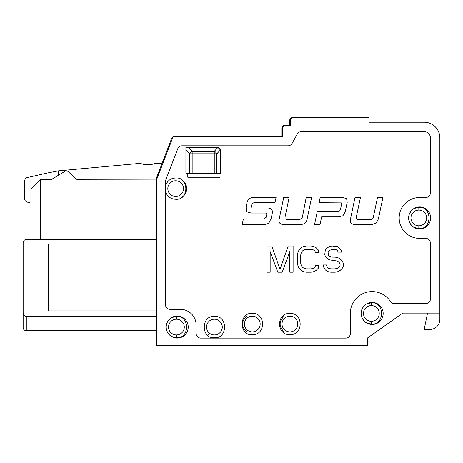 <?xml version="1.0" encoding="UTF-8"?>
<svg xmlns="http://www.w3.org/2000/svg" width="463" height="463" viewBox="0 0 463 463"><rect width="100%" height="100%" fill="white"/><g stroke="black" fill="none" stroke-linecap="round" stroke-linejoin="round"><path stroke-width="0.69" d="M23.15 327.578L23.15 311.9C23.034 314.371 24.082 315.951 26.293 316.64L26.293 330.721C24.4 330.553 23.353 329.506 23.15 327.578L23.15 313.422M46.144 179.308L46.144 173.249L27.161 177.613C25.737 177.931 24.921 178.95 24.724 180.68L24.724 199.003C24.58 200.207 25.349 201.22 27.033 202.036L31.096 203.159M46.144 173.249L58.442 170.859L140.248 163.352A20.187 20.187 0 0 0 154.324 163.682L161.952 163.682M188.383 147.373L185.9 147.373L185.9 149.896L189.639 153.809A3.143 2.141 -43.7 0 1 192.162 151.326L214.259 151.326L214.259 153.809L192.162 153.809L192.162 151.326L188.383 147.373L217.35 147.373L217.951 147.431L220.44 149.96A3.143 3.143 0 0 0 217.951 147.431L214.259 151.326A3.143 2.147 -136.5 0 1 216.788 153.809L214.259 153.809L214.259 173.318L189.639 173.318L189.639 153.809L192.162 153.809L192.162 173.318M284.253 331.994C278.778 326.687 278.778 321.368 284.265 316.05M289.873 331.884A7.859 7.859 0 0 0 297.732 324.025A7.859 7.859 0 0 0 289.873 316.16A7.859 7.859 0 0 0 282.008 324.025A7.859 7.859 0 0 0 289.873 331.884M246.681 331.994C241.206 326.687 241.206 321.368 246.692 316.05M252.3 331.884A7.859 7.859 0 0 0 260.16 324.025A7.859 7.859 0 0 0 252.3 316.16A7.859 7.859 0 0 0 244.435 324.025A7.859 7.859 0 0 0 252.3 331.884M208.79 335.033L208.13 334.523M214.41 334.928A7.859 7.859 0 0 0 222.269 327.063A7.859 7.859 0 0 0 214.41 319.204A7.859 7.859 0 0 0 206.544 327.063A7.859 7.859 0 0 0 214.41 334.928M185.9 149.896L185.9 173.318L189.639 173.318M216.788 173.318L220.492 173.318L220.44 149.96L216.788 153.809L216.788 173.318L214.259 173.318M279.988 269.408L288.183 245.98L293.096 245.98L293.096 272.198L289.821 272.198L289.821 251.559L282.175 272.198L277.806 272.198L270.155 251.559L270.155 272.198L266.879 272.198L266.879 245.98L271.793 245.98L279.988 269.408M303.473 246.536L306.205 245.98L311.119 245.98L313.85 246.536L316.038 247.653L318.22 249.881L318.77 252.671L315.488 252.671L314.944 250.998L313.306 249.881L311.119 249.326L306.205 249.326L304.017 249.881L302.38 250.998L301.291 252.671L300.742 254.905L300.742 263.273L301.291 265.502L302.38 267.174L304.017 268.291L306.205 268.847L311.119 268.847L313.306 268.291L314.944 267.174L315.488 265.502L318.77 265.502L318.22 268.291L316.038 270.519L313.85 271.636L311.119 272.198L306.205 272.198L303.473 271.636L301.291 270.519L299.104 268.291L298.01 266.057L297.466 263.273L297.466 254.905L298.01 252.115L299.104 249.881L301.291 247.653L303.473 246.536M329.691 246.536L331.878 245.98L337.336 246.536L339.524 248.209L341.162 250.442L341.706 252.115L338.43 252.115L336.792 249.881L335.154 249.326L331.878 249.326L328.597 250.998L328.053 252.671L328.597 255.46L330.235 256.577L331.878 257.133L335.154 257.133L337.886 257.694L340.068 258.805L342.255 261.039L343.343 263.273L343.343 266.057L342.255 268.291L340.068 270.519L337.886 271.636L335.154 272.198L330.785 272.198L328.053 271.636L325.321 269.964L323.683 267.174L323.139 264.946L326.415 264.946L326.959 266.619L328.597 268.291L330.785 268.847L335.154 268.847L337.336 268.291L338.974 267.174L340.068 265.502L340.068 263.829L338.974 262.156L337.336 261.039L329.691 259.922L327.509 258.805L325.321 256.577L324.777 254.343L325.321 249.881L327.509 247.653L329.691 246.536M354.34 224.422C350.954 224.127 349.687 222.275 350.532 218.854L355.023 197.406L360.457 197.406L356.371 216.713C355.85 218.31 356.348 219.219 357.87 219.433L370.875 219.433C372.455 219.306 373.305 218.397 373.433 216.713L377.513 197.406L382.936 197.406L378.398 218.854L376.396 223.01L372.316 224.422L354.34 224.422M339.529 211.174L337.313 211.62L339.529 211.174L340.432 209.583L341.555 204.449L341.312 202.887L319.082 202.713L320.182 197.441L342.429 197.441L346.613 198.615L347.192 202.412L345.201 211.915L342.927 215.775L338.372 216.863L321.629 216.863L320.06 224.41L314.568 224.41L317.248 211.62L314.568 224.41M337.313 211.62L317.248 211.62M286.556 219.433L299.567 219.433L301.274 218.866L302.368 217.234L306.199 197.458L311.622 197.458L307.131 218.889C306.535 222.437 304.492 224.277 301.008 224.422L282.1 224.358C279.334 223.664 278.373 221.841 279.218 218.889L283.709 197.458L289.144 197.458L285.104 216.748A18.179 18.179 0 0 1 284.994 217.234L285.086 218.866L286.556 219.433L285.086 218.866L284.994 217.234M254.43 197.458L276.058 197.551L274.947 202.759L253.759 202.759L251.947 203.911L251.351 206.637L252.046 207.98L266.989 207.98C271.422 207.858 273.112 209.913 272.076 214.143L271.202 218.258L268.853 223.108A9.665 9.665 0 0 1 263.991 224.422L242.213 224.422L243.376 218.93L263.829 218.93L266.161 217.274L266.827 214.132L265.612 213.032L251.131 213.032L246.368 211.73L246.096 206.874L246.785 203.616C247.537 199.298 250.084 197.25 254.43 197.458M184.824 182.752L184.529 182.752M187.787 173.318L187.787 177.248L220.018 177.248L220.018 173.318M181.525 197.51A10.221 10.221 0 0 0 181.403 179.685M175.685 196.497A7.859 7.859 0 0 0 183.545 188.638A7.859 7.859 0 0 0 175.685 180.773A7.859 7.859 0 0 0 167.82 188.638A7.859 7.859 0 0 0 175.685 196.497M421.92 208.703L423.055 209.166M418.83 225.811A7.859 7.859 0 0 0 426.695 217.951A7.859 7.859 0 0 0 418.83 210.086A7.859 7.859 0 0 0 410.97 217.951A7.859 7.859 0 0 0 418.83 225.811L418.83 228.577L413.939 227.385M176.42 334.928A7.859 7.859 0 0 0 184.286 327.063A7.859 7.859 0 0 0 176.42 319.204A7.859 7.859 0 0 0 168.561 327.063A7.859 7.859 0 0 0 176.42 334.928L176.42 337.689L171.524 336.491M371.372 321.299A7.859 7.859 0 0 0 379.232 313.439A7.859 7.859 0 0 0 371.372 305.574A7.859 7.859 0 0 0 363.507 313.439A7.859 7.859 0 0 0 371.372 321.299L371.372 324.059L366.476 322.867M165.453 188.823L165.453 181.618A4.717 4.717 0 0 1 165.766 179.928L177.734 148.826A4.717 4.717 0 0 1 182.138 145.799L287.986 145.799A4.717 4.717 0 0 0 292.112 143.374L297.275 134.073A4.717 4.717 0 0 1 301.401 131.648L424.125 131.648A6.291 6.291 0 0 1 430.416 137.939L430.416 192.793A4.717 4.717 0 0 1 425.7 197.51L419.617 197.51A20.441 20.441 0 0 0 399.175 217.951A20.441 20.441 0 0 0 419.617 238.393L425.7 238.393A4.717 4.717 0 0 1 430.416 243.11L430.416 298.959A4.717 4.717 0 0 1 425.7 303.676L394.441 303.676A4.717 4.717 0 0 1 390.483 301.529A21.859 21.859 0 0 0 350.416 311.182L350.416 333.395A4.717 4.717 0 0 1 345.693 338.112L200.838 338.112A4.717 4.717 0 0 1 196.121 333.395L196.121 325.061A15.725 15.725 0 0 0 180.396 309.336L170.17 309.336A4.717 4.717 0 0 1 165.453 304.619L165.453 188.823A11.008 11.008 0 0 1 165.453 188.435M412.944 226.708L410.513 224.138L409.095 221.198L408.609 217.951L409.246 214.259L410.982 211.128L412.95 209.195M171.269 336.335C170.17 336.057 165.488 330.912 166.2 327.063C165.482 323.22 170.176 318.069 171.281 317.792M366.221 322.711C365.122 322.427 360.434 317.288 361.146 313.439C360.428 309.591 365.122 304.44 366.233 304.156M156.807 244.082L48.32 244.082L48.32 310.91L156.807 310.91M408.609 217.951A11.008 11.008 0 0 0 419.617 228.959A11.008 11.008 0 0 0 430.625 217.951A11.008 11.008 0 0 0 419.617 206.944A11.008 11.008 0 0 0 408.609 217.951M166.2 327.063A11.008 11.008 0 0 0 177.207 338.071A11.008 11.008 0 0 0 188.215 327.063A11.008 11.008 0 0 0 177.207 316.055A11.008 11.008 0 0 0 166.2 327.063M361.146 313.439A11.008 11.008 0 0 0 372.154 324.447A11.008 11.008 0 0 0 383.161 313.439A11.008 11.008 0 0 0 372.154 302.432A11.008 11.008 0 0 0 361.146 313.439M285.752 125.357L290.469 125.357L290.469 120.64A3.143 3.143 0 0 1 293.611 117.498L369.092 117.498L369.092 122.215L424.125 122.215A15.725 15.725 0 0 1 439.85 137.939L439.85 313.11L402.683 313.11L367.518 337.973L367.518 345.502L156.807 345.502L156.807 179.14L173.26 136.365L282.604 136.365L282.604 128.506A3.143 3.143 0 0 1 285.752 125.357L284.965 125.357A3.143 3.143 0 0 0 281.817 128.506L281.817 136.365M23.15 256.658L23.15 313.266L23.15 256.658M225.209 136.365L181.183 136.365M293.611 117.498L292.824 117.498A3.143 3.143 0 0 0 289.682 120.64L289.682 125.357M427.528 313.11L424.154 329.529L429.629 329.529A10.221 10.221 0 0 0 439.85 319.308L439.85 313.11M31.096 239.521L31.096 188.742L40.53 179.308L51.746 179.308L65.161 171.206A2.361 2.361 0 0 1 67.957 171.466L76.719 179.308L156.025 179.14L156.019 239.521L26.293 239.521A3.143 3.143 0 0 0 23.15 242.664L23.15 311.9M40.53 179.308L40.53 239.521M26.293 316.64L156.019 316.64L156.019 345.502L156.807 345.502M173.121 136.724A3.143 3.143 0 0 0 171.646 138.385L156.019 179.158M30.031 176.953L30.031 202.863M58.442 170.859L58.442 175.269M418.83 228.577C432.338 229.833 432.338 206.07 418.83 207.326L418.83 210.086M176.42 337.689C189.934 338.945 189.934 315.187 176.42 316.443L176.42 319.204M371.372 324.059C384.88 325.315 384.88 301.558 371.372 302.814L371.372 305.574M289.873 313.399C276.168 312.756 276.168 335.293 289.873 334.651C303.578 335.293 303.578 312.756 289.873 313.399M252.3 313.399C238.786 312.143 238.786 335.906 252.3 334.651C265.999 335.293 265.999 312.756 252.3 313.399M214.41 316.443C200.896 315.187 200.896 338.945 214.41 337.689C227.918 338.945 227.918 315.187 214.41 316.443M165.453 185.773C167.38 180.732 170.795 178.145 175.685 178.012C189.193 176.756 189.193 200.52 175.685 199.258C170.795 199.131 167.38 196.543 165.453 191.503M418.83 207.326L413.945 208.518M176.42 316.443L171.541 317.63M371.372 302.814L366.488 304M156.019 330.721L26.293 330.721"/></g></svg>
